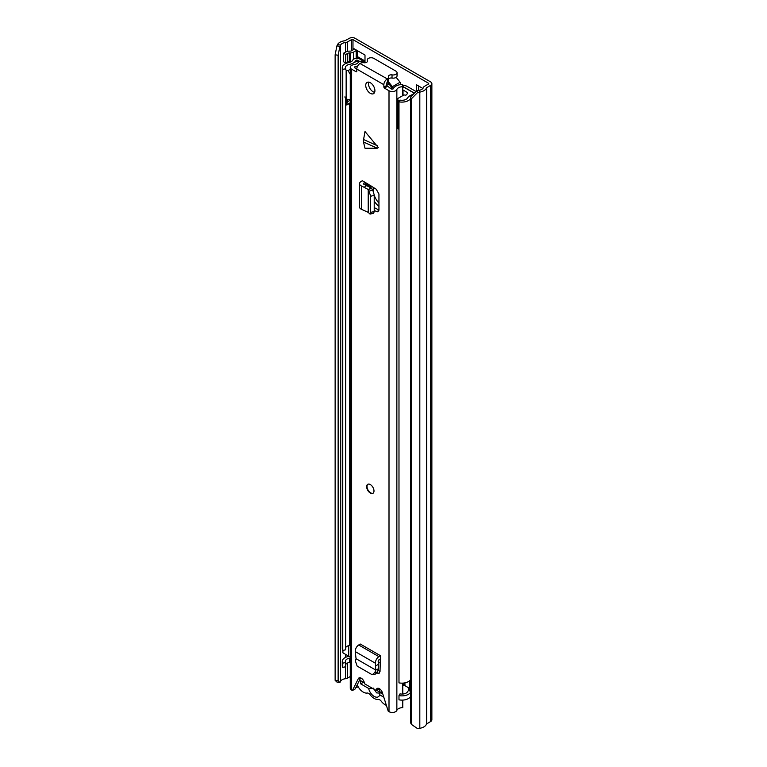 <?xml version="1.0" encoding="UTF-8"?>
<svg xmlns="http://www.w3.org/2000/svg" width="767" height="767" viewBox="0 0 767 767"><rect width="100%" height="100%" fill="white"/><g stroke="black" fill="none" stroke-linecap="round" stroke-linejoin="round"><path stroke-width="1.15" d="M357.326 56.557L364.996 60.986M418.619 86.009L418.619 90.429M417.632 92.462L411.39 98.799L411.39 724.384L410.527 722.648L410.527 97.064L416.769 90.736L417.632 92.462L419.817 92.098A9.348 5.398 0 0 0 426.452 87.86L430.651 85.319A4.151 2.397 0 0 0 431.869 83.622A4.151 2.397 0 0 0 430.651 81.925L355.169 38.35A4.151 2.397 0 0 0 349.292 38.35L344.901 40.776A9.348 5.398 0 0 0 337.547 44.601L336.924 45.867L339.915 46.365L338.132 55.272L335.131 54.773L336.924 45.867M364.996 62.05L364.996 55.051L353.98 48.685L353.98 49.328L353.98 48.685M422.866 88.464L416.414 84.734L416.414 91.091M409.799 689.197A4.544 2.627 -120 0 0 408.399 687.711M416.769 90.736L418.964 90.372A6.232 3.595 0 0 0 423.384 87.543A3.893 2.253 180 0 1 424.458 86.345L428.446 84.044A1.035 0.604 0 0 0 428.446 83.2L352.973 39.625A1.035 0.604 0 0 0 351.497 39.625L347.518 41.926A3.893 2.253 180 0 1 345.447 42.549A6.232 3.595 0 0 0 340.548 45.1L339.915 46.365M411.39 724.384L417.632 728.65L419.817 728.286A9.348 5.398 0 0 0 426.452 724.048L430.651 721.507A4.151 2.397 0 0 0 431.869 719.81L431.869 83.622M350.27 676.513L347.518 678.114A3.893 2.253 180 0 1 345.447 678.737A6.232 3.595 0 0 0 340.548 681.288L339.915 682.553L336.924 682.055L335.131 680.358L335.131 54.773M335.131 680.358L338.132 680.856L338.132 55.272M411.39 98.799L410.527 97.064M338.132 680.856L339.915 682.553M357.326 50.622L357.326 57.487A3.893 2.253 180 0 1 357.038 58.321M351.871 61.245A4.42 2.55 180 0 1 350.318 61.408L349.56 61.408L349.56 52.923L350.318 52.923A4.42 2.55 0 0 0 353.443 52.175L356.185 50.593A3.893 2.253 0 0 0 356.674 50.248M349.56 52.923A2.598 1.496 0 0 0 347.719 53.364L345.725 54.515L343.52 53.239L345.514 52.089A5.714 3.298 0 0 1 349.56 51.13L350.318 51.13A1.294 0.748 0 0 0 351.238 50.91L353.98 49.328M343.52 53.239L343.52 61.724L345.725 62.999L347.719 61.849A2.598 1.496 180 0 1 349.56 61.408M345.725 54.515L345.725 62.999M382.743 693.819L376.587 690.271M386.376 705.343A10.249 5.915 60 0 1 385.111 704.739A10.249 5.915 60 0 1 381.237 701.201A4.151 2.397 60 0 0 378.141 699.418A10.652 6.146 -120 0 1 374.181 698.43A10.652 6.146 -120 0 1 370.212 694.844A4.151 2.397 60 0 0 367.125 693.052A10.249 5.915 -120 0 1 363.251 692.112A10.249 5.915 -120 0 1 357.201 684.864M408.859 690.252A10.249 5.915 -120 0 0 408.389 687.663M373.424 688.143L376.616 692.889L379.31 693.09L380.116 692.304M383.807 697.203L379.723 694.844A8.178 4.727 60 0 1 374.181 696.417A8.178 4.727 60 0 1 368.639 688.44L360.682 683.848L360.682 680.674L364.344 682.793M378.956 688.737A8.178 4.727 60 0 1 379.857 691.748L382.58 693.31M368.639 688.44L372.244 688.21M363.433 682.266L360.682 683.848M379.723 694.844L380.24 692.083M380.422 660.416A13.116 7.574 60 0 1 379.416 659.495M373.328 191.204A13.116 7.574 60 0 1 373.261 189.919L373.261 187.34M378.946 203.073A13.116 7.574 60 0 1 374.219 195.211M378.198 661.672A13.116 7.574 -120 0 0 380.327 663.187A13.116 7.574 -120 0 0 380.413 663.234M409.799 688.478L404.938 685.669A2.08 1.198 0 0 0 403.586 685.324L402.771 685.295M371.055 185.93L371.055 187.953M374.219 201.079A13.116 7.574 -120 0 0 378.946 206.333M410.527 692.352A9.089 5.244 180 0 1 398.984 695.592L398.984 699.83A9.089 5.244 0 0 0 410.527 696.599M409.799 689.581A9.607 5.551 0 0 0 407.632 691.69A5.973 3.452 180 0 1 400 693.886L398.984 695.592M342.264 661.422L342.264 665.66A9.089 5.244 0 0 0 342.763 667.367L342.763 663.129A9.089 5.244 180 0 1 342.264 661.422A9.089 5.244 180 0 1 348.554 656.427A6.491 3.749 0 0 0 349.023 656.331M342.763 667.367L345.706 666.782L345.706 662.544L342.763 663.129M350.27 662.218A9.607 5.551 180 0 1 349.512 662.381A5.973 3.452 0 0 0 345.706 664.538M345.706 662.544A5.973 3.452 180 0 1 345.38 661.422A5.973 3.452 180 0 1 349.512 658.144A9.607 5.551 0 0 0 350.27 657.981M365.936 62.587L359.761 59.021A4.151 2.397 0 0 0 352.82 60.085A6.491 3.749 180 0 1 348.554 62.654A9.089 5.244 0 0 0 342.264 67.649A9.089 5.244 0 0 0 342.763 69.356L342.763 650.406A9.089 5.244 0 0 1 342.264 648.7L342.264 67.649M345.706 98.502L345.706 649.822L342.763 650.406M359.186 61.235L357.556 60.296A1.035 0.604 0 0 0 355.821 60.564A9.607 5.551 180 0 1 349.512 64.361A5.973 3.452 0 0 0 345.38 67.649A5.973 3.452 0 0 0 345.706 68.771L342.763 69.356M350.27 645.258A9.607 5.551 180 0 1 349.512 645.411A5.973 3.452 0 0 0 345.706 647.578M416.011 91.503L407.143 86.383A5.196 3.001 0 0 0 403.768 85.511L402.733 85.473M414.42 93.123L404.938 87.649A2.08 1.198 0 0 0 403.586 87.304L402.771 87.275M410.527 679.629A9.089 5.244 0 0 1 398.984 682.87L398.984 101.819A9.089 5.244 0 0 0 410.527 98.579M413.049 94.504A9.607 5.551 180 0 0 407.632 97.917A5.973 3.452 0 0 1 400 100.113L398.984 101.819M410.527 691.824A3.893 2.253 180 0 1 409.799 690.521L409.799 680.54M350.27 656.686A3.893 2.253 180 0 1 348.611 656.121L342.907 652.822L342.907 650.378M398.984 129.182A6.011 3.471 180 0 1 398.044 128.846L398.044 100.007A5.235 3.02 180 0 1 397.095 98.905L403.988 94.935A5.858 3.384 180 0 1 404.861 95.07A1.294 0.748 180 0 0 406.558 94.724L407.661 93.104A1.093 0.633 180 0 0 407.411 92.529L407.411 93.651M354.507 62.415L356.339 61.35L358.659 61.235A6.184 3.567 180 0 1 353.884 64.649A4.679 2.704 0 0 0 350.27 67.275A4.679 2.704 0 0 0 351.641 69.183L356.233 71.83L356.789 71.513L356.789 69.078A4.544 2.627 120 0 1 360.001 63.508L360.327 63.316A3.893 2.253 0 0 1 363.98 62.721A2.857 1.649 180 0 0 367.498 61.12A2.857 1.649 180 0 0 367.374 60.641A3.893 2.253 0 0 1 367.211 59.999A3.893 2.253 0 0 1 369.617 57.928A3.893 2.253 0 0 1 373.865 58.407L395.906 71.13A3.893 2.253 0 0 1 397.047 72.721A3.893 2.253 0 0 1 392.033 74.878A2.857 1.649 180 0 0 388.361 76.46A2.857 1.649 180 0 0 388.438 76.844A3.893 2.253 0 0 1 388.543 77.362A3.893 2.253 0 0 1 387.402 78.953L360.001 63.508M390 88.147A48.379 27.928 -120 0 0 391.582 88.32L391.659 87.448A33.767 19.491 -120 0 0 387.335 82.165M388.131 81.542A35.426 20.45 60 0 1 392.33 86.729A2.311 1.333 60 0 1 393.02 88.838L393.02 89.02M392.33 86.729L400.048 82.27A35.426 20.45 -120 0 0 396.098 77.371M345.16 68.877A6.031 3.48 0 0 0 346.147 70.056A5.244 3.03 180 0 0 348.055 70.602L350.27 69.318M398.044 128.846A5.235 3.02 180 0 1 396.923 126.977L397.095 98.905M350.27 99.499A5.244 3.03 180 0 1 346.147 98.895A6.031 3.48 180 0 1 344.939 96.805M400.738 84.591L400.738 84.38A2.311 1.333 60 0 0 400.048 82.27M400.259 84.658L400.738 84.38M346.147 98.895L346.147 70.056M350.27 74.322L348.055 70.602M347.47 99.326L347.47 101.8L350.27 100.18M403.02 95.491L403.02 89.988L407.411 92.529M399.751 100.525A6.011 3.471 180 0 1 398.044 100.007M404.219 87.38L412.588 92.213A2.56 1.476 0 0 1 413.509 93.344A2.56 1.476 0 0 1 413.116 94.13L411.265 95.185M350.27 102.74L346.454 104.868L347.47 101.8M346.416 104.791L346.454 99.02M363.347 140.821L364.996 131.521L378.352 147.59L377.278 148.223L363.481 142.01L363.347 140.821M363.481 142.01L364.996 148.223L377.278 148.223M370.327 93.325A6.491 3.749 -120 0 0 373.567 93.651A6.491 3.749 -120 0 0 374.564 88.445A6.491 3.749 -120 0 0 370.327 82.721A6.491 3.749 -120 0 0 367.077 82.405A6.491 3.749 -120 0 0 366.08 87.601A6.491 3.749 -120 0 0 370.327 93.325M370.327 493.066A5.196 3.001 -120 0 0 372.915 493.325A5.196 3.001 -120 0 0 373.711 489.154A5.196 3.001 -120 0 0 370.327 484.581A5.196 3.001 -120 0 0 367.729 484.322A5.196 3.001 -120 0 0 366.933 488.483A5.196 3.001 -120 0 0 370.327 493.066M387.067 79.135A4.544 2.627 -60 0 0 383.855 84.706L383.855 87.141L386.616 85.549L391.755 89.164L393.068 88.943A10.076 5.82 180 0 1 402.704 84.456L402.771 95.635M356.789 71.513L356.233 71.83M350.27 67.275L350.27 688.191A4.679 2.704 0 0 0 351.641 690.099L352.417 690.549L358.294 678.69A4.544 2.627 -120 0 1 358.956 677.961A4.544 2.627 -120 0 1 362.446 679.159A4.544 2.627 -120 0 1 364.45 683.704L376.204 690.492A4.544 2.627 -120 0 1 377.143 688.459A4.544 2.627 -120 0 1 382.35 692.582L388.227 711.22L389.003 711.671A4.679 2.704 0 0 0 393.586 712.361A4.679 2.704 0 0 0 396.855 710.376A6.184 3.567 180 0 1 402.771 707.625L402.771 700.098M387.162 86.508L384.411 88.1L389.003 90.746A4.679 2.704 0 0 0 393.586 91.436A4.679 2.704 0 0 0 396.855 89.461A6.184 3.567 180 0 1 402.771 86.709M384.411 88.1L383.855 87.141M366.645 185.576L364.143 187.292L361.372 185.959A5.196 3.001 0 0 1 359.522 183.658A5.196 3.001 0 0 1 360.854 181.654L362.292 180.724L365.054 182.316L363.75 183.16A1.294 0.748 0 0 0 363.414 183.658A1.294 0.748 0 0 0 363.874 184.233L371.209 188.04L372.81 190.226L374.21 194.914L374.219 211.548L373.644 213.255L370.039 214.108L370.614 212.401L374.219 211.548M374.219 210.599L377.882 211.884L378.946 210.014L378.946 193.984L376.213 189.219L365.054 182.316M379.205 673.234L377.268 673.071L378.821 673.397L380.029 671.509L380.422 655.67L360.222 644.012L358.697 644.98A5.196 3.001 120 0 0 355.236 651.586L356.041 658.69L355.418 661.116L357.154 666.092L371.554 674.366L372.57 674.509L374.91 672.371L377.45 672.141L375.111 674.27L372.57 674.509M368.764 82.136A6.491 3.749 -120 0 0 373.078 91.733A6.491 3.749 -120 0 0 374.641 92.318M378.946 210.033L374.219 207.589M388.543 77.362L388.543 80.535A3.893 2.253 0 0 1 387.402 82.127L386.616 83.114L386.616 85.549M378.984 688.469A4.544 2.627 -120 0 0 378.956 688.9L376.204 690.492M360.653 677.913L355.169 688.958L352.417 690.549M357.575 66.183A10.076 5.82 180 0 1 354.766 66.834L354.402 67.592L356.789 68.972M380.029 671.489L378.073 670.358M358.218 686.868A10.076 5.82 180 0 1 355.859 687.568M402.771 694.049L402.771 683.129M362.542 62.683L362.542 61.274L358.649 61.235M362.542 61.274A10.076 5.82 180 0 1 362.177 62.721M388.543 79.059A2.857 1.649 180 0 1 392.033 78.061A3.893 2.253 0 0 0 397.047 75.904L397.047 72.721M359.522 183.658L359.522 206.985A5.196 3.001 0 0 0 361.372 209.286L368.256 212.354M370.039 214.108L368.218 212.373M364.143 187.292L368.218 189.497L370.595 195.767L370.614 212.401M368.218 212.296L368.218 189.574L371.583 188.356M368.218 189.497L371.209 188.04M380.422 658.853L379.042 659.735A1.294 0.748 120 0 0 378.179 661.384L378.543 668.709L377.45 672.141M380.422 655.67L378.898 656.638A5.196 3.001 120 0 0 375.437 663.244L375.715 670.042L378.457 669.236M356.041 658.69L375.715 670.042L374.91 672.371M378.543 668.709L376.166 669.898M375.657 666.063L378.399 664.203M373.098 493.2A5.196 3.001 60 0 1 369.167 491.589A5.196 3.001 60 0 1 367.019 486.489A5.196 3.001 60 0 1 367.911 484.226M428.446 84.044L428.446 83.2M352.973 49.903L352.973 39.625M418.964 90.372L419.817 92.098L419.817 728.286M340.548 681.288L340.548 45.1L337.547 44.601M426.452 724.048L426.452 87.86M426.663 723.808L426.663 87.62M430.651 721.507L430.651 85.319M345.447 678.737L345.447 666.839M345.447 657.434L345.447 654.299M345.447 63.661L345.447 62.836M345.447 52.137L345.447 42.549M347.518 678.114L347.518 663.024M347.518 656.667L347.518 655.488M347.518 62.884L347.518 61.964M347.518 51.341L347.518 41.926M351.497 50.756L351.497 39.625M353.443 52.175L353.443 59.327M356.185 50.593L356.185 58.35M350.318 52.923L350.318 61.408M347.719 53.364L347.719 61.849M369.934 187.349L369.934 185.211M368.438 186.544L368.438 184.272M367.901 186.247L367.901 183.965M367.288 185.921L367.288 183.61M403.586 685.324L403.586 683.071M404.938 685.669L404.938 682.86M349.512 662.381L349.512 658.144M349.512 645.411L349.512 103.44M355.821 61.6L355.821 60.564M357.556 61.13L357.556 60.296M403.586 87.304L403.768 85.511M373.261 189.919L369.205 191.079M348.611 645.632L348.611 656.121M386.616 85.377L388.974 84.006M386.616 83.584L387.929 82.817M363.481 139.489L377.278 145.701M383.855 84.706L356.789 69.078M351.641 690.099L351.641 69.183M389.003 711.671L389.003 90.746M396.855 710.376L396.855 89.461M354.766 67.803L354.766 66.834M359.924 677.75L358.294 678.69M367.374 61.59L367.374 60.641M392.033 78.061L392.033 74.878M387.402 82.127L387.402 78.953M365.188 182.402L365.188 184.866M363.75 183.16L363.75 184.157M378.85 210.781L376.213 211.634M370.614 196.237L374.219 195.384M361.372 185.959L361.372 209.286M375.437 663.244L355.236 651.586M378.898 656.638L358.697 644.98M413.509 94.044L413.509 93.344M346.396 104.657L346.396 99.001M350.27 102.999L346.789 105.012M367.211 61.83L367.211 59.999M366.195 185.355L366.195 182.977"/></g></svg>
